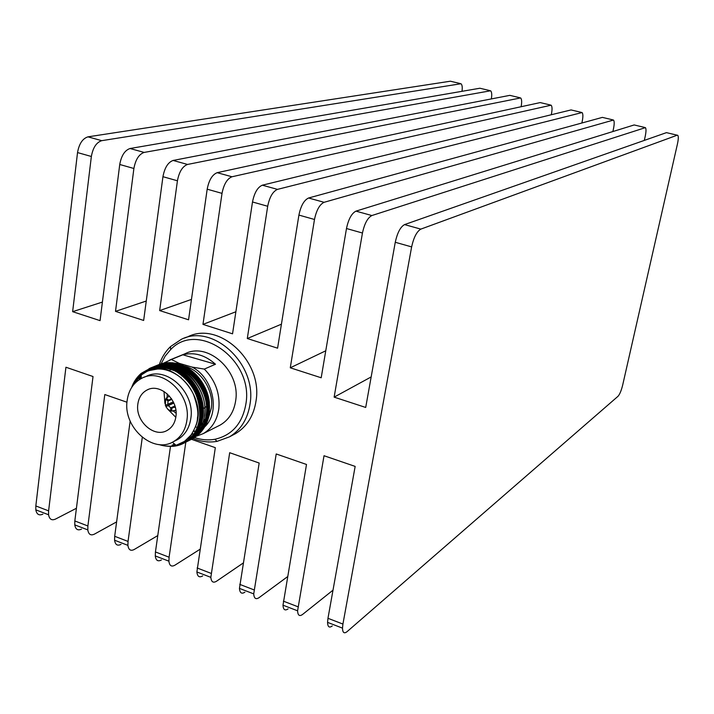 <?xml version="1.0" encoding="UTF-8"?>
<svg xmlns="http://www.w3.org/2000/svg" width="714" height="714" viewBox="0 0 714 714"><rect width="100%" height="100%" fill="white"/><g stroke="black" fill="none" stroke-linecap="round" stroke-linejoin="round"><path stroke-width="1.07" d="M332.26 625.928C329.297 628.168 327.735 626.981 327.565 622.367L327.967 618.306L342.925 624.063L342.497 628.133C342.631 632.747 344.157 633.916 347.075 631.649L618.012 396.297C619.734 394.378 621.269 390.701 622.635 385.265L677.461 143.916C678.434 139.364 678.55 136.508 677.818 135.339L666.457 132.634L677.229 135.196L420.841 229.114C416.806 231.461 413.736 237.387 411.63 246.901L395.261 242.278C397.341 232.809 400.429 226.909 404.535 224.598L420.841 229.114M644.314 140.408L645.251 136.187C646.179 131.662 646.241 128.806 645.42 127.627L371.869 215.539C367.621 217.788 364.479 223.607 362.453 233.023L346.486 228.516C348.486 219.136 351.645 213.343 355.965 211.139L371.869 215.539M634.166 124.95L644.769 127.476L634.166 124.95L355.965 211.139M612.88 131.546L613.522 128.565C614.415 124.066 614.415 121.228 613.513 120.032L324.094 202.303C319.64 204.445 316.436 210.166 314.49 219.475L298.916 215.084C300.835 205.802 304.057 200.116 308.582 198.001L324.094 202.303M602.375 117.382L612.817 119.863L602.375 117.382L308.582 198.001M462.003 91.312C462.538 87.367 462.199 84.841 461.003 83.734L101.754 140.667C96.417 142.372 92.954 147.646 91.356 156.482L72.632 311.67L100.067 320.64L119.738 164.488C121.38 155.598 124.816 150.27 130.046 148.512L144.148 152.421C138.971 154.206 135.553 159.561 133.893 168.486L115.507 311.366L143.657 320.452L162.944 176.688C164.648 167.701 168.04 162.292 173.109 160.445L187.541 164.452C182.534 166.317 179.16 171.762 177.429 180.785L159.659 310.581L188.558 319.792L207.185 189.183C208.961 180.098 212.299 174.6 217.19 172.672L231.979 176.769C227.141 178.723 223.821 184.257 222.018 193.369L202.963 324.388L232.541 333.822L252.497 201.973C254.345 192.798 257.62 187.202 262.341 185.185L277.478 189.38C272.828 191.423 269.562 197.055 267.696 206.266L252.497 201.973M91.356 156.482L77.531 152.573C79.111 143.773 82.592 138.534 87.974 136.847L450.4 81.209L460.093 83.511M491.357 98.925C492.044 94.676 491.794 91.963 490.607 90.776L144.148 152.421M479.897 88.233L489.724 90.571L479.897 88.233L130.046 148.512M551.279 114.749L551.503 113.678C552.324 109.233 552.199 106.404 551.128 105.181L231.979 176.769M540.212 102.584L550.342 104.994L540.212 102.584L217.19 172.672M581.874 123.004L582.276 121.068C583.133 116.596 583.07 113.758 582.089 112.553L277.478 189.38M571.057 109.929L581.339 112.375L571.057 109.929L262.341 185.185M521.113 106.734L521.175 106.395C521.961 101.977 521.782 99.157 520.64 97.925L187.541 164.452M509.832 95.355L519.81 97.729L509.832 95.355L173.109 160.445M42.849 514.178C39.029 515.829 36.691 514.383 35.816 509.85L35.825 505.949L48.606 510.867L48.579 514.767C49.427 519.31 51.738 520.747 55.522 519.069L76.425 508.27M81.512 529.101C77.799 530.832 75.55 529.422 74.765 524.87L74.827 520.952L87.884 525.977L87.813 529.904C88.563 534.456 90.785 535.857 94.462 534.108L116.623 521.88M121.023 544.363C117.417 546.165 115.266 544.791 114.579 540.221L114.686 536.285L128.038 541.417L127.913 545.362C128.574 549.932 130.689 551.306 134.259 549.468L157.776 535.58M161.409 559.954C157.919 561.838 155.866 560.499 155.277 555.92L155.438 551.958L169.093 557.206L168.906 561.177C169.468 565.756 171.476 567.086 174.93 565.176L199.929 549.334M202.687 575.895C199.322 577.867 197.385 576.555 196.885 571.968L215.316 447.669L191.495 439.315M244.902 592.201C241.662 594.253 239.842 592.986 239.449 588.39L259.173 463.047L229.685 452.703L210.835 577.349C211.299 581.937 213.191 583.231 216.52 581.232L243.144 563.069M288.081 608.872C284.975 611.014 283.279 609.783 282.994 605.186L306.502 464.466L276.211 453.961L253.72 593.887C254.077 598.484 255.853 599.742 259.048 597.663L287.483 576.725M327.967 618.306L355.153 466.403L324.022 455.728L297.595 610.809C297.845 615.423 299.496 616.637 302.558 614.459L333.01 590.157M325.771 350.788L290.277 367.799L314.49 219.475M346.486 228.516L321.193 377.777L290.277 367.799M281.432 324.174L247.294 338.525L267.696 206.266M298.916 215.084L277.585 348.182L247.294 338.525M235.879 311.759L202.963 324.388M191.459 299.416L159.659 310.581M146.263 301.031L115.507 311.366M102.405 302.076L72.632 311.67M48.606 510.867L65.929 367.237L93.025 376.528L74.827 520.952M130.153 421.037L114.686 536.285M87.884 525.977L104.797 394.539L126.967 402.223M170.476 446.509L155.438 551.958M128.038 541.417L142.291 437.37M169.093 557.206L185.827 442.171L175.278 445.5M371.164 376.938L334.134 397.136L362.453 233.023M395.261 242.278L365.702 407.453L334.134 397.136M666.457 132.634L404.535 224.598M77.531 152.573L35.825 505.949M342.925 624.063L411.63 246.901M163.229 363.346L171.342 359.49L179.187 363.328L176.099 363.319M175.608 363.355L172.761 363.721M172.422 363.792L170.298 364.31M168.879 364.774L168.325 364.979M204.9 426.686C220.581 412.032 213.174 377.447 191.959 367.058L204.311 369.093C215.253 380.196 220.099 393.316 218.859 408.435C217.243 420.037 212.022 428.445 203.204 433.648L196.305 436.245M179.187 363.328L191.959 367.058M171.342 359.49L182.82 354.796L215.485 364.238L204.311 369.093M215.485 364.238C205.177 355.045 194.297 351.895 182.82 354.796M196.279 427.124L195.395 426.856M194.351 430.953L193.664 430.801M167.237 393.86L167.13 397.216L167.237 393.86M168.674 403.999L169.138 405.043L168.674 403.999M173.502 411.175L176.099 413.29L173.502 411.175M181.017 377.34L180.33 377.304M163.997 391.433L164.916 403.455M165.586 405.266L166.103 406.436M167.335 408.756L175.822 417.324M175.965 416.262C178.464 399.67 159.972 382.847 147.2 389.924C141.791 392.762 138.65 397.636 137.784 404.552C135.365 421.34 154.295 438.164 167.13 430.444C172.145 427.579 175.091 422.849 175.965 416.262M194.547 437.539C201.384 439.878 208.14 440.458 214.816 439.297C232.255 435.281 242.653 423.277 246.009 403.285C253.39 359.196 197.626 320.381 170.646 349.592L165.157 356.134L161.052 363.917M159.338 364.506C161.73 357.428 165.452 351.466 170.485 346.611L181.347 339.32C212.62 323.219 256.674 363.569 250.15 403.312C247.936 418.636 241.02 429.828 229.399 436.879L217.136 441.35C209.148 442.725 201.125 441.761 193.057 438.467M158.82 444.527C164.916 446.509 170.691 446.759 176.153 445.277L184.551 441.368L191.066 434.969C195.422 427.909 197.555 422.179 197.457 417.77C198.599 413.326 197.376 405.784 193.78 395.145C190.165 386.408 184.105 380.392 179.642 376.76C168.638 368.665 157.74 366.88 146.932 371.432L141.22 375.02L134.08 383.766L137.061 379.045L141.229 374.582C146.343 370.539 151.493 368.281 156.669 367.808C162.64 366.273 176.679 371.048 176.947 372.056C192.896 382.811 200.464 398.001 199.643 417.61C198.206 429.15 193.039 437.62 184.141 443.01L172.984 446.402L164.291 445.866M137.124 379.214L141.22 375.064M147.78 371.057C173.859 357.589 208.533 398.662 195.333 427.008M175.278 444.59L172.145 445.045M138.739 378.643L141.22 375.903M174.671 444.108L173.636 444.215M140.363 378.081L141.211 377.046M149.851 370.28L160.463 367.612M166.942 367.772C192.994 370.646 210.46 409.845 196.011 430.596M150.752 370.004L152.091 369.299M168.7 367.076C194.672 369.977 212.067 409.015 197.689 429.73M151.654 369.754L154.001 368.531M152.564 369.549L153.269 369.111M153.492 369.361L154.179 368.906M173.921 364.988C199.661 367.978 216.842 406.552 202.678 427.151M154.42 369.209L155.108 368.727M175.653 364.301L183.953 366.817L191.629 371.405C204.24 382.133 209.978 395.654 208.845 411.996M153.724 369.325L154.983 368.406M165.898 364.042L171.797 363.703M173.243 363.801C179.758 364.452 185.89 366.987 191.629 371.405M157.723 365.166C177.483 355.501 206.435 375.091 209.318 402.169L209.38 412.817C208.488 420.573 205.364 427.329 199.991 433.095L197.073 435.611M196.457 436.067L193.869 437.691M156.018 365.871C179.169 353.903 212.388 384.007 207.854 413.62C206.408 425.053 201.268 433.46 192.423 438.824L189.862 440.083M189.754 440.127L188.996 440.431M154.304 366.568C177.483 354.581 210.755 384.748 206.221 414.415C204.784 425.865 199.634 434.282 190.772 439.654L188.21 440.922M153.456 366.96L154.197 366.612M152.582 367.273C175.787 355.269 209.122 385.489 204.588 415.209C203.142 426.686 197.992 435.112 189.13 440.493L186.55 441.752M186.443 441.805L185.685 442.109M151.734 367.665L152.18 367.451M150.859 367.978C174.091 355.956 207.471 386.238 202.946 416.003C201.5 427.507 196.341 435.942 187.47 441.323L184.89 442.6M184.783 442.644L178.911 444.376M149.994 368.379L150.458 368.156M148.958 368.754C172.199 356.527 205.846 386.899 201.294 416.806C199.858 428.329 194.69 436.781 185.81 442.171L184.176 443.001M138.195 377.197L141.229 373.913M148.726 370.673L161.212 368.308L160.864 367.621M193.271 434.817L192.646 433.532L188.335 438.173M170.539 368.852C193.11 374.341 207.756 407.364 197.501 427.275M162.783 366.88L165.059 366.916L164.854 366.496M172.306 368.156C194.788 373.663 209.363 406.534 199.179 426.392M196.359 431.845L193.262 435.013M151.43 369.816L153.572 368.701M198.117 430.837L194.94 434.157M152.341 369.593L153.037 369.174M166.621 365.47L168.7 365.14M199.875 429.828L198.376 431.345M153.26 369.406L153.947 368.951M168.531 364.765L175.323 365.514M177.554 366.095C199.768 371.664 214.146 404.07 204.177 423.786M203.178 425.794L198.26 432.461M154.188 369.245L154.876 368.763M170.432 364.069L177.063 364.827M179.294 365.416C201.419 370.994 215.726 403.249 205.828 422.92M184.141 443.01L193.324 434.933L194.797 432.755L198.153 425.464L199.849 417.512C202.865 393.816 182.739 366.987 160.489 366.88L150.235 368.29L141.229 373.342C136.793 377.215 133.607 381.91 131.662 387.443M184.346 442.903C179.125 445.831 173.288 446.91 166.844 446.152M136.383 379.964L141.229 374.029M149.11 368.701L162.435 366.175C184.587 366.443 204.507 393.146 201.5 416.708L199.84 424.553L196.546 431.765L195.109 433.925L186.015 442.064M150.966 367.933L164.363 365.479C186.416 365.898 206.141 392.477 203.151 415.905L201.518 423.652L198.296 430.774L196.894 432.916L187.47 441.323M139.105 379.786L140.488 377.572M151.85 367.621L152.394 367.362M152.689 367.228L166.291 364.792C188.246 365.363 207.765 391.808 204.793 415.111L202.767 423.973L199.376 430.863L189.13 440.493M154.411 366.523L168.218 364.104C190.076 364.827 209.389 391.147 206.426 414.307L204.445 423.063L201.125 429.873L190.772 439.654M156.125 365.827L170.128 363.426C191.887 364.292 210.996 390.478 208.06 413.522L206.114 422.144L202.865 428.882L192.423 438.824M157.83 365.131L164.586 363.078L172.038 362.748C180.937 363.658 188.808 367.478 195.636 374.19C203.213 381.99 207.774 391.317 209.318 402.169M205.534 423.67L208.997 412.228C210.398 406.552 208.943 398.153 204.632 387.042M127.047 401.259C123.299 427.704 153.215 454.113 173.368 441.698C181.088 437.191 185.622 429.837 186.988 419.645C190.959 393.682 162.123 367.282 142.095 378.108C133.429 382.534 128.413 390.255 127.047 401.259M174.439 441.073L177.331 439.726C185.024 435.228 189.558 427.9 190.924 417.744C194.895 391.888 166.157 365.613 146.183 376.403L144.058 377.287M193.931 431.443L194.565 431.086M198.403 428.257L199.42 427.284M201.375 425.062L203.026 422.715M203.374 422.126L204.695 419.609M206.31 415.253L207.301 410.604M208.256 418.591L211.424 407.873C213.897 390.067 200.572 369.647 184.221 366.077M183.436 365.898L180.838 365.461M166.246 368.192L164.14 369.486M218.234 426.044L220.233 425.026C228.944 419.894 234.112 411.621 235.736 400.233C240.439 371.057 207.979 341.578 185.113 353.725L169.709 360.017M170.432 369.254L169.709 371.075M189.219 374.984L189.772 373.556M189.862 373.36L190.29 372.449M184.524 338.079L187.728 336.829C218.859 320.809 262.645 360.847 256.13 400.34C253.907 415.566 247.017 426.677 235.45 433.693L232.8 435.085M150.235 368.29C159.008 365.586 167.915 366.844 176.947 372.056M206.257 395.369L203.088 387.158L198.296 379.812M195.038 376.287L183.632 368.942M182.597 368.567L177.036 367.246M176.412 367.174L172.788 367.032M172.351 367.05L169.691 367.335M169.2 367.415L167.246 367.853M166.157 368.174L163.247 369.325M203.874 408.221L204.454 407.89M204.945 407.578L206.069 406.721M206.551 406.293L207.265 405.57M175.448 407.908L174.546 407.087L175.162 406.801M173.779 402.928L165.835 406.552L168.29 405.597L170.771 407.864L170.601 410.925L171.744 410.389M173.841 403.062L168.29 405.597M171.86 399.34L167.986 401.089L165.693 398.992L165.345 405.365L173.297 401.902M170.941 399.099L168.593 400.161L166.3 398.064L169.441 396.1M166.781 398.501L165.693 398.992M171.61 398.956L171.298 398.492M175.858 410.157L171.699 411.184L171.878 408.131L174.546 407.087M175.117 406.632L171.878 408.131M174.921 405.954L170.771 407.864M171.262 399.108L168.593 400.161M165.835 406.552L167.861 409.274L170.601 410.925M167.986 401.089L167.799 404.401M460.084 83.52L450.4 81.209M87.974 136.847L101.754 140.667M133.893 168.486L119.738 164.488M177.429 180.785L162.944 176.688M222.018 193.369L207.185 189.183M197.109 567.978L211.076 573.351M239.734 584.373L254.014 589.871M283.342 601.143L297.961 606.766M48.579 514.767L35.816 509.85M87.813 529.904L74.765 524.87M127.913 545.362L114.579 540.221M168.906 561.177L155.277 555.92M210.835 577.349L196.885 571.968M253.72 593.887L239.449 588.39M297.595 610.809L282.994 605.186M342.497 628.133L327.565 622.367M187.523 376.965L186.773 377.287L187.523 376.965M185.845 377.697L185.096 378.018L185.845 377.697M148.423 389.398L147.2 389.924M214.816 439.297L217.136 441.35M162.863 367.05L162.48 366.282M164.8 366.371L164.416 365.586M196.421 431.97L196.841 432.809M166.728 365.693L166.344 364.899M198.18 430.961L198.608 431.8M168.647 365.015L168.263 364.211M199.938 429.953L200.375 430.801M170.557 364.345L170.182 363.533M201.687 428.953L202.133 429.792M172.467 363.676L172.092 362.855M173.368 441.698L177.331 439.726M203.204 433.648L220.233 425.026M235.45 433.693L229.399 436.879M172.315 442.243L176.153 445.277M169.887 367.299L168.959 366.407M168.504 365.961L167.495 364.997M141.211 378.545L141.22 375.02M141.229 374.582L141.229 373.342M163.336 369.281L165.273 368.469M170.646 349.592L170.485 346.611M175.082 410.648L175.876 410.282"/></g></svg>
